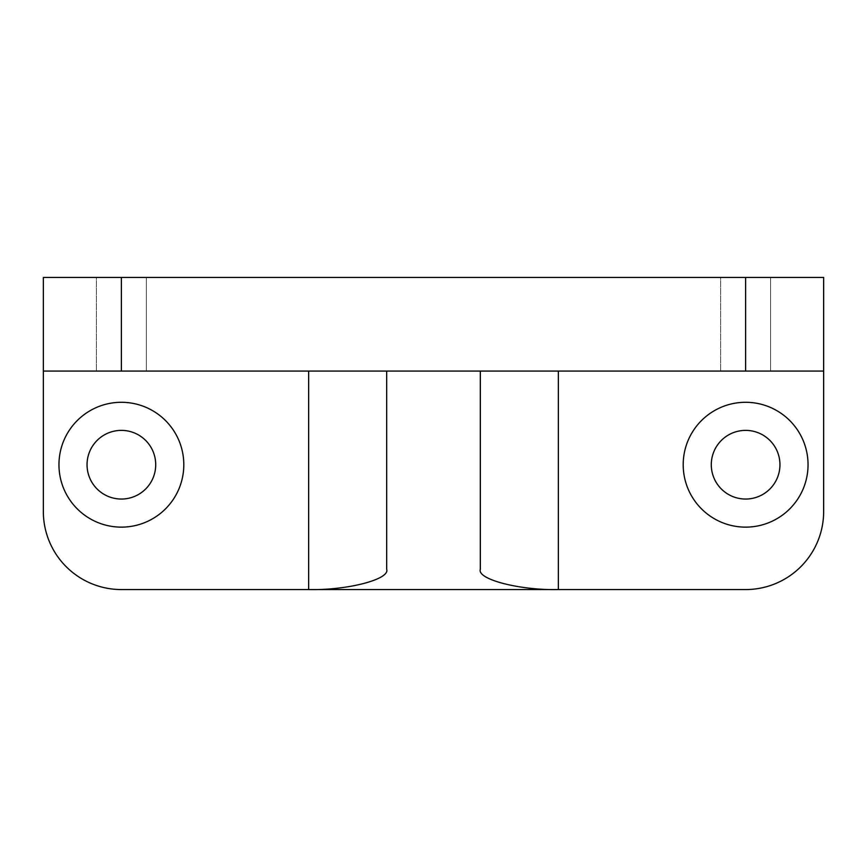 <?xml version="1.0" encoding="UTF-8"?>
<svg xmlns="http://www.w3.org/2000/svg" width="867" height="867" viewBox="0 0 867 867"><rect width="100%" height="100%" fill="white"/><g stroke="black" fill="none" stroke-linecap="round" stroke-linejoin="round"><path stroke-width="0.65" stroke-dasharray="4.33 3.25" d="M121.38 402.288A62.424 62.424 0 0 0 58.956 464.712A62.424 62.424 0 0 0 121.38 527.136A62.424 62.424 0 0 0 183.804 464.712A62.424 62.424 0 0 0 121.38 402.288M121.38 430.379A34.333 34.333 0 0 0 87.047 464.712A34.333 34.333 0 0 0 121.38 499.045A34.333 34.333 0 0 0 155.713 464.712A34.333 34.333 0 0 0 121.38 430.379M745.62 402.288A62.424 62.424 0 0 0 683.196 464.712A62.424 62.424 0 0 0 745.62 527.136A62.424 62.424 0 0 0 808.044 464.712A62.424 62.424 0 0 0 745.62 402.288M745.62 430.379A34.333 34.333 0 0 0 711.287 464.712A34.333 34.333 0 0 0 745.62 499.045A34.333 34.333 0 0 0 779.953 464.712A34.333 34.333 0 0 0 745.62 430.379M146.35 277.44L146.35 371.076L96.41 371.076L146.35 371.076L96.41 371.076L146.35 371.076L146.35 277.44L96.41 277.44L96.41 371.076L96.41 277.44L146.35 277.44M770.59 277.44L770.59 371.076L720.65 371.076L770.59 371.076L720.65 371.076L770.59 371.076L770.59 277.44L720.65 277.44L720.65 371.076L720.65 277.44L770.59 277.44M823.65 511.53L823.65 277.44L43.35 277.44L43.35 511.53A78.03 78.03 0 0 0 121.38 589.56L745.62 589.56A78.03 78.03 0 0 0 823.65 511.53M43.35 371.076L386.682 371.076L386.682 569.326M480.318 569.326L480.318 371.076L823.65 371.076"/><path stroke-width="1.3" d="M121.38 402.288A62.424 62.424 0 0 0 58.956 464.712A62.424 62.424 0 0 0 121.38 527.136A62.424 62.424 0 0 0 183.804 464.712A62.424 62.424 0 0 0 121.38 402.288M121.38 430.379A34.333 34.333 0 0 0 87.047 464.712A34.333 34.333 0 0 0 121.38 499.045A34.333 34.333 0 0 0 155.713 464.712A34.333 34.333 0 0 0 121.38 430.379M745.62 402.288A62.424 62.424 0 0 0 683.196 464.712A62.424 62.424 0 0 0 745.62 527.136A62.424 62.424 0 0 0 808.044 464.712A62.424 62.424 0 0 0 745.62 402.288M745.62 430.379A34.333 34.333 0 0 0 711.287 464.712A34.333 34.333 0 0 0 745.62 499.045A34.333 34.333 0 0 0 779.953 464.712A34.333 34.333 0 0 0 745.62 430.379M745.62 277.44L823.65 277.44L823.65 371.076L745.62 371.076L745.62 277.44L121.38 277.44L121.38 371.076L386.682 371.076L386.682 569.326C390.172 579.34 347.255 590.46 308.652 589.56L308.652 371.076M121.38 371.076L43.35 371.076L43.35 277.44L121.38 277.44M745.62 371.076L386.682 371.076M823.65 371.076L823.65 511.53A78.03 78.03 0 0 1 745.62 589.56L121.38 589.56A78.03 78.03 0 0 1 43.35 511.53L43.35 371.076M558.348 371.076L558.348 589.56C519.745 590.46 476.828 579.34 480.318 569.326L480.318 371.076"/></g></svg>
